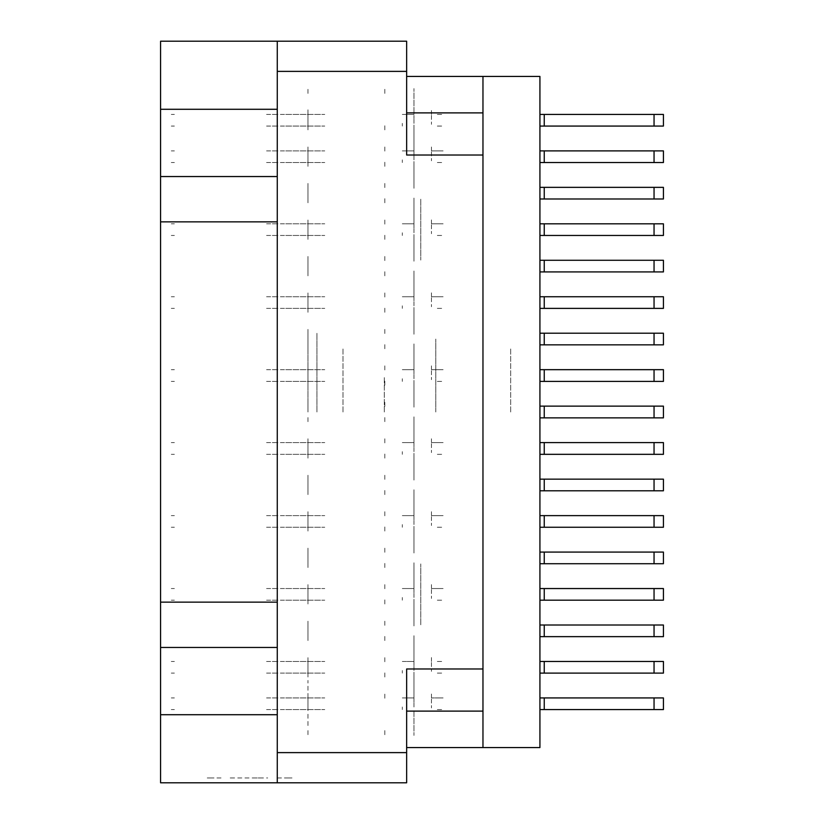 <?xml version="1.0" encoding="UTF-8"?>
<svg xmlns="http://www.w3.org/2000/svg" width="824" height="824" viewBox="0 0 824 824"><rect width="100%" height="100%" fill="white"/><g stroke="black" fill="none" stroke-linecap="round" stroke-linejoin="round"><path stroke-width="0.62" stroke-dasharray="4.12 3.09" d="M482.998 412L482.998 339.055L482.998 412M435.824 412L435.824 339.055L435.824 412M316.931 412L316.931 332.978L316.931 412M343.042 412L343.042 348.047L343.042 412M307.929 412L307.929 332.978L307.929 412M420.755 624.757L420.755 563.966L420.755 624.757M482.998 624.757L482.998 660.014L482.998 624.757M420.755 199.243L420.755 260.034L420.755 199.243M482.998 199.243L482.998 163.986L482.998 199.243M384.283 412L384.283 376.743L384.283 412M277.297 199.243L277.297 260.034L277.297 199.243M160.587 221.893L160.587 176.594M277.297 602.107L277.297 563.966L277.297 602.107M160.587 647.406L160.587 602.107M277.369 777.938L290.141 777.938L277.369 777.938M277.369 782.8L290.141 782.8L277.369 782.8M292.046 782.8L286.803 782.8M292.046 777.938L286.803 777.938M413.947 149.649L413.947 125.083L413.947 149.649M307.929 149.649L307.929 156.694L307.929 149.649M539.895 156.694L539.895 125.083L539.895 156.694M413.947 113.176L413.947 88.611L413.947 113.176M307.929 113.176L307.929 120.222L307.929 113.176M539.895 120.222L539.895 88.611L539.895 120.222M413.947 222.583L413.947 198.028L413.947 222.583M307.929 222.583L307.929 229.638L307.929 222.583M539.895 229.638L539.895 198.028L539.895 229.638M413.947 295.528L413.947 270.972L413.947 295.528M307.929 295.528L307.929 302.583L307.929 295.528M539.895 302.583L539.895 270.972L539.895 302.583M413.947 368.472L413.947 343.917L413.947 368.472M307.929 368.472L307.929 375.528L307.929 368.472M539.895 375.528L539.895 343.917L539.895 375.528M413.947 441.417L413.947 416.862L413.947 441.417M307.929 441.417L307.929 448.472L307.929 441.417M539.895 448.472L539.895 416.862L539.895 448.472M413.947 514.361L413.947 489.806L413.947 514.361M307.929 514.361L307.929 521.417L307.929 514.361M539.895 521.417L539.895 489.806L539.895 521.417M413.947 587.306L413.947 562.751L413.947 587.306M307.929 587.306L307.929 594.361L307.929 587.306M539.895 594.361L539.895 625.972L539.895 594.361M413.947 660.251L413.947 635.695L413.947 660.251M307.929 660.251L307.929 667.306L307.929 660.251M539.895 667.306L539.895 635.695L539.895 667.306M413.947 186.121L413.947 161.555L413.947 186.121M307.929 186.121L307.929 193.166L307.929 186.121M539.895 193.166L539.895 161.555L539.895 193.166M413.947 259.055L413.947 234.5L413.947 259.055M307.929 259.055L307.929 266.111L307.929 259.055M539.895 266.111L539.895 234.5L539.895 266.111M413.947 332L413.947 307.445L413.947 332M307.929 332L307.929 339.055L307.929 332M539.895 339.055L539.895 307.445L539.895 339.055M413.947 404.945L413.947 380.389L413.947 404.945M539.895 412L539.895 380.389L539.895 412M413.947 477.889L413.947 453.334L413.947 477.889M307.929 477.889L307.929 484.945L307.929 477.889M539.895 484.945L539.895 453.334L539.895 484.945M413.947 550.834L413.947 526.279L413.947 550.834M307.929 550.834L307.929 557.889L307.929 550.834M539.895 557.889L539.895 589.5L539.895 557.889M413.947 623.778L413.947 599.223L413.947 623.778M307.929 623.778L307.929 630.834L307.929 623.778M539.895 630.834L539.895 599.223L539.895 630.834M413.947 696.723L413.947 672.168L413.947 696.723M307.929 696.723L307.929 703.778L307.929 696.723M539.895 703.778L539.895 735.389L539.895 703.778M510.715 412L510.715 348.047L510.715 412M160.587 41.2L160.587 109.283M160.587 714.717L160.587 782.8M160.587 120.469L160.587 109.767M160.587 680.439L160.587 704.747M160.587 727.85L160.587 714.233M230.236 782.8L235.005 782.8L230.236 782.8M220.811 782.8L208.039 782.8L220.811 782.8M258.159 782.8L262.938 782.8L258.159 782.8M211.387 782.8L206.134 782.8M230.473 782.8L267.707 782.8M257.201 782.8L252.432 782.8L257.201 782.8M307.929 156.694L307.929 163.749L307.929 156.694M413.947 163.749L413.947 188.305L413.947 163.749M384.767 129.904L384.767 125.083L384.767 129.904M307.929 129.904L307.929 125.083L307.929 129.904M384.767 183.484L384.767 188.305L384.767 183.484M307.929 183.484L307.929 188.305L307.929 183.484M307.929 120.222L307.929 127.277L307.929 120.222M413.947 127.277L413.947 151.832L413.947 127.277M307.929 703.778L307.929 710.824L307.929 703.778M413.947 710.824L413.947 735.389L413.947 710.824M307.929 229.638L307.929 236.694L307.929 229.638M413.947 236.694L413.947 261.249L413.947 236.694M307.929 302.583L307.929 309.639L307.929 302.583M413.947 309.639L413.947 334.194L413.947 309.639M307.929 375.528L307.929 382.583L307.929 375.528M413.947 382.583L413.947 407.138L413.947 382.583M307.929 448.472L307.929 455.528L307.929 448.472M413.947 455.528L413.947 480.083L413.947 455.528M307.929 521.417L307.929 528.472L307.929 521.417M413.947 528.472L413.947 553.028L413.947 528.472M307.929 594.361L307.929 601.417L307.929 594.361M413.947 601.417L413.947 625.972L413.947 601.417M307.929 667.306L307.929 674.351L307.929 667.306M413.947 674.351L413.947 698.917L413.947 674.351M307.929 193.166L307.929 200.222L307.929 193.166M413.947 200.222L413.947 224.777L413.947 200.222M307.929 266.111L307.929 273.166L307.929 266.111M413.947 273.166L413.947 297.721L413.947 273.166M307.929 339.055L307.929 346.111L307.929 339.055M413.947 346.111L413.947 370.666L413.947 346.111M413.947 419.056L413.947 443.611L413.947 419.056M307.929 484.945L307.929 492L307.929 484.945M413.947 492L413.947 516.555L413.947 492M307.929 557.889L307.929 564.945L307.929 557.889M413.947 564.945L413.947 589.5L413.947 564.945M307.929 630.834L307.929 637.879L307.929 630.834M413.947 637.879L413.947 662.444L413.947 637.879M384.767 93.431L384.767 88.611L384.767 93.431M307.929 93.431L307.929 88.611L307.929 93.431M384.767 147.012L384.767 151.832L384.767 147.012M307.929 147.012L307.929 151.832L307.929 147.012M384.767 676.988L384.767 672.168L384.767 676.988M307.929 676.988L307.929 672.168L307.929 676.988M384.767 730.569L384.767 735.389L384.767 730.569M307.929 730.569L307.929 735.389L307.929 730.569M384.767 202.848L384.767 198.028L384.767 202.848M307.929 202.848L307.929 198.028L307.929 202.848M384.767 256.429L384.767 261.249L384.767 256.429M307.929 256.429L307.929 261.249L307.929 256.429M384.767 275.793L384.767 270.972L384.767 275.793M307.929 275.793L307.929 270.972L307.929 275.793M384.767 329.373L384.767 334.194L384.767 329.373M307.929 329.373L307.929 334.194L307.929 329.373M384.767 348.737L384.767 343.917L384.767 348.737M307.929 348.737L307.929 343.917L307.929 348.737M384.767 402.318L384.767 407.138L384.767 402.318M307.929 402.318L307.929 407.138L307.929 402.318M384.767 421.682L384.767 416.862L384.767 421.682M307.929 421.682L307.929 416.862L307.929 421.682M384.767 475.263L384.767 480.083L384.767 475.263M307.929 475.263L307.929 480.083L307.929 475.263M384.767 494.627L384.767 489.806L384.767 494.627M307.929 494.627L307.929 489.806L307.929 494.627M384.767 548.207L384.767 553.028L384.767 548.207M307.929 548.207L307.929 553.028L307.929 548.207M384.767 567.571L384.767 562.751L384.767 567.571M307.929 567.571L307.929 562.751L307.929 567.571M384.767 621.152L384.767 625.972L384.767 621.152M307.929 621.152L307.929 625.972L307.929 621.152M384.767 640.516L384.767 635.695L384.767 640.516M307.929 640.516L307.929 635.695L307.929 640.516M384.767 694.096L384.767 698.917L384.767 694.096M307.929 694.096L307.929 698.917L307.929 694.096M384.767 166.376L384.767 161.555L384.767 166.376M307.929 166.376L307.929 161.555L307.929 166.376M384.767 219.957L384.767 224.777L384.767 219.957M307.929 219.957L307.929 224.777L307.929 219.957M384.767 239.321L384.767 234.5L384.767 239.321M307.929 239.321L307.929 234.5L307.929 239.321M384.767 292.901L384.767 297.721L384.767 292.901M307.929 292.901L307.929 297.721L307.929 292.901M384.767 312.265L384.767 307.445L384.767 312.265M307.929 312.265L307.929 307.445L307.929 312.265M384.767 365.846L384.767 370.666L384.767 365.846M307.929 365.846L307.929 370.666L307.929 365.846M384.767 385.21L384.767 380.389L384.767 385.21M307.929 385.21L307.929 380.389L307.929 385.21M384.767 438.79L384.767 443.611L384.767 438.79M307.929 438.79L307.929 443.611L307.929 438.79M384.767 458.154L384.767 453.334L384.767 458.154M307.929 458.154L307.929 453.334L307.929 458.154M384.767 511.735L384.767 516.555L384.767 511.735M307.929 511.735L307.929 516.555L307.929 511.735M384.767 531.099L384.767 526.279L384.767 531.099M307.929 531.099L307.929 526.279L307.929 531.099M384.767 584.679L384.767 589.5L384.767 584.679M307.929 584.679L307.929 589.5L307.929 584.679M384.767 604.044L384.767 599.223L384.767 604.044M307.929 604.044L307.929 599.223L307.929 604.044M384.767 657.624L384.767 662.444L384.767 657.624M307.929 657.624L307.929 662.444L307.929 657.624M211.387 777.938L206.134 777.938M230.473 777.938L267.707 777.938M257.201 777.938L252.432 777.938L257.201 777.938M221.048 782.8L208.276 782.8L221.048 782.8M221.048 777.938L208.276 777.938L221.048 777.938M230.236 777.938L235.005 777.938L230.236 777.938M258.159 777.938L262.938 777.938L258.159 777.938M406.654 782.8L406.654 752.652M406.654 711.071L406.654 747.543L406.654 711.071M406.654 71.348L406.654 41.2M406.654 112.929L406.654 76.457L406.654 112.929M482.998 747.543L482.998 711.071M482.998 112.929L482.998 76.457M307.929 109.767L307.929 120.469M307.929 714.233L307.929 727.85M307.929 704.747L307.929 680.439M277.297 41.2L277.297 71.348M277.297 221.893L277.297 260.034L277.297 221.893M277.297 647.406L277.297 685.537L277.297 647.406M277.297 714.717L277.297 782.8L277.297 714.717M277.297 752.652L277.297 782.8M280.387 673.136L324.78 673.136L280.387 673.136M280.387 661.466L324.78 661.466L280.387 661.466M402.277 661.466L413.947 661.466L402.277 661.466M266.595 673.136L278.759 673.136L266.595 673.136M266.595 661.466L278.759 661.466L266.595 661.466M437.287 661.466L443.127 661.466L437.287 661.466M413.947 670.489L413.947 662.444L413.947 670.489M413.947 657.583L413.947 661.466L413.947 657.583M174.389 661.466L171.289 661.466L174.389 661.466M663.413 661.466L654.029 661.466M635.211 661.466L648.344 661.466L635.211 661.466M573.937 661.466L560.804 661.466L573.937 661.466M171.289 673.136L174.389 673.136L171.289 673.136M437.287 673.136L443.127 673.136L437.287 673.136M663.413 673.136L654.029 673.136M635.211 673.136L648.344 673.136L635.211 673.136M573.937 673.136L560.804 673.136L573.937 673.136M431.457 662.444L431.457 671.406L431.457 662.444M431.457 661.466L431.457 657.583L431.457 661.466M402.277 673.136L402.277 670.489L402.277 673.136M280.387 162.534L324.78 162.534L280.387 162.534M280.387 150.864L324.78 150.864L280.387 150.864M402.277 150.864L413.947 150.864L402.277 150.864L413.947 150.864L413.947 146.971L413.947 150.864L402.277 150.864L413.947 150.864L413.947 146.971L413.947 150.864L402.277 150.864L413.947 150.864L413.947 146.971L413.947 150.864L402.277 150.864M266.595 162.534L278.759 162.534L266.595 162.534M266.595 150.864L278.759 150.864L266.595 150.864M437.287 150.864L443.127 150.864L431.457 150.864L431.457 146.971L431.457 150.864L443.127 150.864L431.457 150.864L431.457 146.971L431.457 150.864L443.127 150.864L431.457 150.864L431.457 146.971L431.457 150.864L443.127 150.864L437.287 150.864M413.947 159.877L413.947 151.832L413.947 159.877M174.389 150.864L171.289 150.864L174.389 150.864M654.029 150.864L663.413 150.864L654.029 150.864M635.211 150.864L648.344 150.864L635.211 150.864M573.937 150.864L560.804 150.864L573.937 150.864M171.289 162.534L174.389 162.534L171.289 162.534M437.287 162.534L443.127 162.534L437.287 162.534M663.413 162.534L654.029 162.534L663.413 162.534M635.211 162.534L648.344 162.534L635.211 162.534M573.937 162.534L560.804 162.534L573.937 162.534M431.457 151.832L431.457 160.804L431.457 151.832M402.277 162.534L402.277 159.877L402.277 162.534M280.387 126.062L324.78 126.062L280.387 126.062M280.387 114.392L324.78 114.392L280.387 114.392M402.277 114.392L413.947 114.392L402.277 114.392M266.595 126.062L278.759 126.062L266.595 126.062M266.595 114.392L278.759 114.392L266.595 114.392M437.287 114.392L443.127 114.392L437.287 114.392M413.947 123.404L413.947 115.36L413.947 123.404M413.947 110.498L413.947 114.392L413.947 110.498M174.389 114.392L171.289 114.392L174.389 114.392M654.029 114.392L663.413 114.392L654.029 114.392M635.211 114.392L648.344 114.392L635.211 114.392M573.937 114.392L560.804 114.392L573.937 114.392M171.289 126.062L174.389 126.062L171.289 126.062M437.287 126.062L443.127 126.062L437.287 126.062M663.413 126.062L654.029 126.062L663.413 126.062M635.211 126.062L648.344 126.062L635.211 126.062M573.937 126.062L560.804 126.062L573.937 126.062M431.457 115.36L431.457 124.331L431.457 115.36M431.457 114.392L431.457 110.498L431.457 114.392M402.277 126.062L402.277 123.404L402.277 126.062M280.387 709.608L324.78 709.608L280.387 709.608M280.387 697.938L324.78 697.938L280.387 697.938M402.277 697.938L413.947 697.938L402.277 697.938L413.947 697.938L413.947 694.055L413.947 697.938L402.277 697.938M266.595 709.608L278.759 709.608L266.595 709.608M266.595 697.938L278.759 697.938L266.595 697.938M437.287 697.938L443.127 697.938L431.457 697.938L431.457 694.055L431.457 697.938L443.127 697.938L437.287 697.938M413.947 706.961L413.947 698.917L413.947 706.961M174.389 697.938L171.289 697.938L174.389 697.938M654.029 697.938L663.413 697.938L654.029 697.938M635.211 697.938L648.344 697.938L635.211 697.938M573.937 697.938L560.804 697.938L573.937 697.938M171.289 709.608L174.389 709.608L171.289 709.608M437.287 709.608L443.127 709.608L437.287 709.608M663.413 709.608L654.029 709.608L663.413 709.608M635.211 709.608L648.344 709.608L635.211 709.608M573.937 709.608L560.804 709.608L573.937 709.608M431.457 698.917L431.457 707.878L431.457 698.917M402.277 709.608L402.277 706.961L402.277 709.608M413.947 694.055L413.947 697.938L413.947 694.055M431.457 697.938L431.457 694.055L431.457 697.938M413.947 146.971L413.947 150.864L413.947 146.971M431.457 150.864L431.457 146.971L431.457 150.864M280.387 235.479L324.78 235.479L280.387 235.479M280.387 223.809L324.78 223.809L280.387 223.809M402.277 223.809L413.947 223.809L402.277 223.809L413.947 223.809L413.947 219.915L413.947 223.809L402.277 223.809L413.947 223.809L413.947 219.915L413.947 223.809L402.277 223.809L413.947 223.809L413.947 219.915L413.947 223.809L402.277 223.809M266.595 235.479L278.759 235.479L266.595 235.479M266.595 223.809L278.759 223.809L266.595 223.809M437.287 223.809L443.127 223.809L431.457 223.809L431.457 219.915L431.457 223.809L443.127 223.809L431.457 223.809L431.457 219.915L431.457 223.809L443.127 223.809L431.457 223.809L431.457 219.915L431.457 223.809L443.127 223.809L437.287 223.809M413.947 232.821L413.947 224.777L413.947 232.821M174.389 223.809L171.289 223.809L174.389 223.809M654.029 223.809L663.413 223.809L654.029 223.809M635.211 223.809L648.344 223.809L635.211 223.809M573.937 223.809L560.804 223.809L573.937 223.809M171.289 235.479L174.389 235.479L171.289 235.479M437.287 235.479L443.127 235.479L437.287 235.479M663.413 235.479L654.029 235.479L663.413 235.479M635.211 235.479L648.344 235.479L635.211 235.479M573.937 235.479L560.804 235.479L573.937 235.479M431.457 224.777L431.457 233.748L431.457 224.777M402.277 235.479L402.277 232.821L402.277 235.479M413.947 219.915L413.947 223.809L413.947 219.915M431.457 223.809L431.457 219.915L431.457 223.809M280.387 308.423L324.78 308.423L280.387 308.423M280.387 296.743L324.78 296.743L280.387 296.743M402.277 296.743L413.947 296.743L402.277 296.743L413.947 296.743L413.947 292.86L413.947 296.743L402.277 296.743L413.947 296.743L413.947 292.86L413.947 296.743L402.277 296.743L413.947 296.743L413.947 292.86L413.947 296.743L402.277 296.743M266.595 308.423L278.759 308.423L266.595 308.423M266.595 296.743L278.759 296.743L266.595 296.743M437.287 296.743L443.127 296.743L431.457 296.743L431.457 292.86L431.457 296.743L443.127 296.743L431.457 296.743L431.457 292.86L431.457 296.743L443.127 296.743L431.457 296.743L431.457 292.86L431.457 296.743L443.127 296.743L437.287 296.743M413.947 305.766L413.947 297.721L413.947 305.766M174.389 296.743L171.289 296.743L174.389 296.743M654.029 296.743L663.413 296.743L654.029 296.743M635.211 296.743L648.344 296.743L635.211 296.743M573.937 296.743L560.804 296.743L573.937 296.743M171.289 308.423L174.389 308.423L171.289 308.423M437.287 308.423L443.127 308.423L437.287 308.423M663.413 308.423L654.029 308.423L663.413 308.423M635.211 308.423L648.344 308.423L635.211 308.423M573.937 308.423L560.804 308.423L573.937 308.423M431.457 297.721L431.457 306.683L431.457 297.721M402.277 308.423L402.277 305.766L402.277 308.423M413.947 292.86L413.947 296.743L413.947 292.86M431.457 296.743L431.457 292.86L431.457 296.743M280.387 381.368L324.78 381.368L280.387 381.368M280.387 369.688L324.78 369.688L280.387 369.688M402.277 369.688L413.947 369.688L402.277 369.688L413.947 369.688L413.947 365.804L413.947 369.688L402.277 369.688L413.947 369.688L413.947 365.804L413.947 369.688L402.277 369.688M266.595 381.368L278.759 381.368L266.595 381.368M266.595 369.688L278.759 369.688L266.595 369.688M437.287 369.688L443.127 369.688L431.457 369.688L431.457 365.804L431.457 369.688L443.127 369.688L431.457 369.688L431.457 365.804L431.457 369.688L443.127 369.688L437.287 369.688M413.947 378.71L413.947 370.666L413.947 378.71M174.389 369.688L171.289 369.688L174.389 369.688M654.029 369.688L663.413 369.688L654.029 369.688M635.211 369.688L648.344 369.688L635.211 369.688M573.937 369.688L560.804 369.688L573.937 369.688M171.289 381.368L174.389 381.368L171.289 381.368M437.287 381.368L443.127 381.368L437.287 381.368M663.413 381.368L654.029 381.368L663.413 381.368M635.211 381.368L648.344 381.368L635.211 381.368M573.937 381.368L560.804 381.368L573.937 381.368M431.457 370.666L431.457 379.627L431.457 370.666M402.277 381.368L402.277 378.71L402.277 381.368M413.947 365.804L413.947 369.688L413.947 365.804M431.457 369.688L431.457 365.804L431.457 369.688M280.387 454.312L324.78 454.312L280.387 454.312M280.387 442.632L324.78 442.632L280.387 442.632M402.277 442.632L413.947 442.632L402.277 442.632L413.947 442.632L413.947 438.749L413.947 442.632L402.277 442.632L413.947 442.632L413.947 438.749L413.947 442.632L402.277 442.632M266.595 454.312L278.759 454.312L266.595 454.312M266.595 442.632L278.759 442.632L266.595 442.632M437.287 442.632L443.127 442.632L431.457 442.632L431.457 438.749L431.457 442.632L443.127 442.632L431.457 442.632L431.457 438.749L431.457 442.632L443.127 442.632L437.287 442.632M413.947 451.655L413.947 443.611L413.947 451.655M174.389 442.632L171.289 442.632L174.389 442.632M654.029 442.632L663.413 442.632L654.029 442.632M635.211 442.632L648.344 442.632L635.211 442.632M573.937 442.632L560.804 442.632L573.937 442.632M171.289 454.312L174.389 454.312L171.289 454.312M437.287 454.312L443.127 454.312L437.287 454.312M663.413 454.312L654.029 454.312L663.413 454.312M635.211 454.312L648.344 454.312L635.211 454.312M573.937 454.312L560.804 454.312L573.937 454.312M431.457 443.611L431.457 452.572L431.457 443.611M402.277 454.312L402.277 451.655L402.277 454.312M413.947 438.749L413.947 442.632L413.947 438.749M431.457 442.632L431.457 438.749L431.457 442.632M280.387 527.257L324.78 527.257L280.387 527.257M280.387 515.577L324.78 515.577L280.387 515.577M402.277 515.577L413.947 515.577L402.277 515.577L413.947 515.577L413.947 511.694L413.947 515.577L402.277 515.577L413.947 515.577L413.947 511.694L413.947 515.577L402.277 515.577L413.947 515.577L413.947 511.694L413.947 515.577L402.277 515.577M266.595 527.257L278.759 527.257L266.595 527.257M266.595 515.577L278.759 515.577L266.595 515.577M437.287 515.577L443.127 515.577L431.457 515.577L431.457 511.694L431.457 515.577L443.127 515.577L431.457 515.577L431.457 511.694L431.457 515.577L443.127 515.577L431.457 515.577L431.457 511.694L431.457 515.577L443.127 515.577L437.287 515.577M413.947 524.6L413.947 516.555L413.947 524.6M174.389 515.577L171.289 515.577L174.389 515.577M654.029 515.577L663.413 515.577L654.029 515.577M635.211 515.577L648.344 515.577L635.211 515.577M573.937 515.577L560.804 515.577L573.937 515.577M171.289 527.257L174.389 527.257L171.289 527.257M437.287 527.257L443.127 527.257L437.287 527.257M663.413 527.257L654.029 527.257L663.413 527.257M635.211 527.257L648.344 527.257L635.211 527.257M573.937 527.257L560.804 527.257L573.937 527.257M431.457 516.555L431.457 525.516L431.457 516.555M402.277 527.257L402.277 524.6L402.277 527.257M413.947 511.694L413.947 515.577L413.947 511.694M431.457 515.577L431.457 511.694L431.457 515.577M280.387 600.191L324.78 600.191L280.387 600.191M280.387 588.521L324.78 588.521L280.387 588.521M402.277 588.521L413.947 588.521L402.277 588.521L413.947 588.521L413.947 584.638L413.947 588.521L402.277 588.521L413.947 588.521L413.947 584.638L413.947 588.521L402.277 588.521L413.947 588.521L413.947 584.638L413.947 588.521L402.277 588.521M266.595 600.191L278.759 600.191L266.595 600.191M266.595 588.521L278.759 588.521L266.595 588.521M437.287 588.521L443.127 588.521L431.457 588.521L431.457 584.638L431.457 588.521L443.127 588.521L431.457 588.521L431.457 584.638L431.457 588.521L443.127 588.521L431.457 588.521L431.457 584.638L431.457 588.521L443.127 588.521L437.287 588.521M413.947 597.544L413.947 589.5L413.947 597.544M174.389 588.521L171.289 588.521L174.389 588.521M654.029 588.521L663.413 588.521L654.029 588.521M635.211 588.521L648.344 588.521L635.211 588.521M573.937 588.521L560.804 588.521L573.937 588.521M171.289 600.191L174.389 600.191L171.289 600.191M437.287 600.191L443.127 600.191L437.287 600.191M663.413 600.191L654.029 600.191L663.413 600.191M635.211 600.191L648.344 600.191L635.211 600.191M573.937 600.191L560.804 600.191L573.937 600.191M431.457 589.5L431.457 598.461L431.457 589.5M402.277 600.191L402.277 597.544L402.277 600.191M413.947 584.638L413.947 588.521L413.947 584.638M431.457 588.521L431.457 584.638L431.457 588.521"/><path stroke-width="1.24" d="M277.297 109.283L160.587 109.283L160.587 714.717L277.297 714.717M277.297 782.8L277.297 41.2L406.654 41.2L406.654 154.994L482.998 154.994L482.998 669.006L406.654 669.006L406.654 782.8L160.587 782.8L160.587 714.717M160.587 109.283L160.587 41.2L277.297 41.2M482.998 669.006L482.998 747.543L406.654 747.543M406.654 76.457L482.998 76.457L482.998 154.994M539.895 661.466L663.413 661.466L663.413 673.136L539.895 673.136M539.895 697.938L663.413 697.938L663.413 709.608L539.895 709.608M539.895 624.994L663.413 624.994L663.413 636.664L539.895 636.664M539.895 552.049L663.413 552.049L663.413 563.719L539.895 563.719M539.895 479.104L663.413 479.104L663.413 490.785L539.895 490.785M539.895 406.16L663.413 406.16L663.413 417.84L539.895 417.84M539.895 333.215L663.413 333.215L663.413 344.896L539.895 344.896M539.895 260.281L663.413 260.281L663.413 271.951L539.895 271.951M539.895 187.336L663.413 187.336L663.413 199.006L539.895 199.006M539.895 588.521L663.413 588.521L663.413 600.191L539.895 600.191M539.895 515.577L663.413 515.577L663.413 527.257L539.895 527.257M539.895 442.632L663.413 442.632L663.413 454.312L539.895 454.312M539.895 369.688L663.413 369.688L663.413 381.368L539.895 381.368M539.895 296.743L663.413 296.743L663.413 308.423L539.895 308.423M539.895 223.809L663.413 223.809L663.413 235.479L539.895 235.479M539.895 114.392L663.413 114.392L663.413 126.062L539.895 126.062M539.895 150.864L663.413 150.864L663.413 162.534L539.895 162.534M160.587 176.594L277.297 176.594M160.587 602.107L277.297 602.107M277.297 221.893L160.587 221.893M277.297 647.406L160.587 647.406M482.998 747.543L539.895 747.543L539.895 76.457L482.998 76.457M544.273 661.466L544.273 673.136M544.273 697.938L544.273 709.608M544.273 624.994L544.273 636.664M544.273 552.049L544.273 563.719M544.273 479.104L544.273 490.785M544.273 406.16L544.273 417.84M544.273 333.215L544.273 344.896M544.273 260.281L544.273 271.951M544.273 187.336L544.273 199.006M544.273 588.521L544.273 600.191M544.273 515.577L544.273 527.257M544.273 442.632L544.273 454.312M544.273 369.688L544.273 381.368M544.273 296.743L544.273 308.423M544.273 223.809L544.273 235.479M544.273 114.392L544.273 126.062M544.273 150.864L544.273 162.534M406.654 71.348L277.297 71.348M277.297 752.652L406.654 752.652M406.654 711.071L482.998 711.071M482.998 112.929L406.654 112.929M654.029 661.466L654.029 673.136M654.029 697.938L654.029 709.608M654.029 624.994L654.029 636.664M654.029 552.049L654.029 563.719M654.029 479.104L654.029 490.785M654.029 406.16L654.029 417.84M654.029 333.215L654.029 344.896M654.029 260.281L654.029 271.951M654.029 187.336L654.029 199.006M654.029 588.521L654.029 600.191M654.029 515.577L654.029 527.257M654.029 442.632L654.029 454.312M654.029 369.688L654.029 381.368M654.029 296.743L654.029 308.423M654.029 223.809L654.029 235.479M654.029 114.392L654.029 126.062M654.029 150.864L654.029 162.534"/></g></svg>
